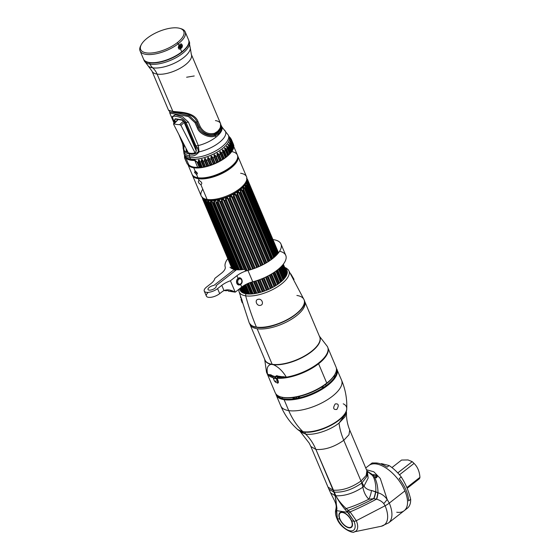 <?xml version="1.0" encoding="UTF-8"?>
<svg xmlns="http://www.w3.org/2000/svg" width="560" height="560" viewBox="0 0 560 560"><rect width="100%" height="100%" fill="white"/><g stroke="black" fill="none" stroke-linecap="round" stroke-linejoin="round"><path stroke-width="0.84" d="M237.559 155.575L246.54 176.771A24.619 10.017 157.1 0 1 234.136 192.423A24.619 10.017 157.1 0 1 207.109 199.43L200.9 184.723C202.496 183.547 201.894 182.119 199.094 180.446L198.359 178.717A24.619 10.017 -22.9 0 0 225.386 171.71A24.619 10.017 -22.9 0 0 237.79 156.051A24.619 10.017 157.1 0 1 225.386 171.71A24.619 10.017 157.1 0 1 198.359 178.717L199.094 180.446C197.687 181.475 198.289 182.903 200.9 184.723L207.109 199.43A24.619 10.017 157.1 0 1 201.187 195.93L192.437 175.21A24.619 10.017 -22.9 0 0 198.359 178.717A24.619 10.017 157.1 0 1 192.437 175.21L192.262 174.713M194.432 176.75A24.213 9.856 -22.9 0 0 198.492 178.157L198.359 178.717L198.492 178.157A24.213 9.856 -22.9 0 0 222.334 172.739A24.213 9.856 -22.9 0 0 237.503 158.55M240.618 173.264A24.619 10.017 157.1 0 1 239.638 188.755A24.619 10.017 157.1 0 1 207.109 199.43A24.619 10.017 157.1 0 1 202.804 189.238M196.602 174.552L197.211 172.907L195.083 170.954L193.739 167.769A24.619 10.017 -22.9 0 0 231.196 152.271A24.619 10.017 157.1 0 1 193.739 167.769L195.083 170.954L194.586 172.508L196.602 174.552L197.4 173.663L197.211 172.907L195.083 170.954L194.586 172.508L196.602 174.552L197.946 177.737L196.602 174.552M231.406 151.991A24.619 10.017 -22.9 0 0 232.029 151.088A24.619 10.017 157.1 0 1 231.406 151.991M232.624 150.038A24.619 10.017 -22.9 0 0 232.925 149.38A24.619 10.017 157.1 0 1 232.624 150.038M233.345 148.106A24.619 10.017 -22.9 0 0 233.415 147.749A24.619 10.017 157.1 0 1 233.345 148.106M233.611 146.16L237.377 155.078A24.619 10.017 157.1 0 1 224.973 170.73A24.619 10.017 157.1 0 1 197.946 177.737A24.619 10.017 157.1 0 1 192.024 174.23A24.619 10.017 -22.9 0 0 197.946 177.737A24.619 10.017 -22.9 0 0 224.973 170.73A24.619 10.017 -22.9 0 0 237.377 155.078A24.619 10.017 -22.9 0 0 232.211 151.704M197.246 172.991A1.057 0.532 52 0 1 196.574 172.9A1.057 0.532 52 0 1 195.902 172.074L194.586 172.508L195.902 172.074A1.057 0.532 52 0 1 195.937 171.339M237.377 155.078C243.712 166.845 196.049 186.977 192.024 174.23L187.81 164.262A24.619 10.017 -22.9 0 0 193.739 167.769A24.619 10.017 157.1 0 1 187.81 164.262L187.747 164.101M236.628 160.398A24.213 9.856 157.1 0 1 218.68 174.076A24.213 9.856 157.1 0 1 196.364 177.408M188.321 164.304A24.213 9.856 -22.9 0 0 193.865 167.209L193.739 167.769L193.865 167.209A24.213 9.856 -22.9 0 0 198.45 167.384M210.49 164.836A24.213 9.856 -22.9 0 0 211.463 164.493M222.712 158.942A24.213 9.856 -22.9 0 0 223.51 158.41M227.619 155.246A24.213 9.856 -22.9 0 0 228.2 154.707M231.175 151.34A24.213 9.856 -22.9 0 0 231.476 150.885M187.222 152.194L186.872 151.382A25.158 10.241 -22.9 0 0 186.599 151.746A25.158 10.241 157.1 0 1 186.872 151.382L187.222 152.194M231.224 151.466L232.176 150.934A25.158 10.241 -22.9 0 0 232.624 150.22L230.328 144.781C228.522 142.289 228.711 141.932 230.881 143.696L230.391 144.046L232.687 149.485L230.391 144.046C229.152 142.499 229.061 142.674 230.118 144.578C229.061 142.674 229.152 142.499 230.391 144.046L230.881 143.696L233.184 149.135L232.435 149.604L233.184 149.135A25.158 10.241 -22.9 0 0 233.457 148.456L231.161 143.017C229.222 140.63 229.313 140.294 231.441 142.002L231.007 142.359L233.303 147.798L231.007 142.359C229.796 140.833 229.747 140.994 230.867 142.856C229.747 140.994 229.796 140.833 231.007 142.359L231.441 142.002L233.744 147.441L233.226 147.833L233.744 147.441A25.158 10.241 -22.9 0 0 233.835 146.811L231.539 141.365C229.488 139.09 229.488 138.782 231.546 140.434L231.217 140.784L231.546 140.434L233.583 146.181L233.842 145.88A25.158 10.241 -22.9 0 0 233.758 145.306L231.462 139.867C229.313 137.69 229.229 137.417 231.189 139.041L231.189 139.041C229.229 137.417 229.313 137.69 231.462 139.867L233.758 145.306A25.158 10.241 157.1 0 1 233.842 145.88L231.546 140.434A25.158 10.241 -22.9 0 0 231.462 139.867A25.158 10.241 157.1 0 1 231.546 140.434C229.488 138.782 229.488 139.09 231.539 141.365L233.835 146.811A25.158 10.241 157.1 0 1 233.744 147.441L231.441 142.002A25.158 10.241 -22.9 0 0 231.539 141.365A25.158 10.241 157.1 0 1 231.441 142.002C229.313 140.294 229.222 140.63 231.161 143.017L233.457 148.456A25.158 10.241 157.1 0 1 233.184 149.135L230.881 143.696A25.158 10.241 -22.9 0 0 231.161 143.017A25.158 10.241 157.1 0 1 230.881 143.696C228.711 141.932 228.522 142.289 230.328 144.781L232.624 150.22A25.158 10.241 157.1 0 1 232.176 150.934L229.88 145.495A25.158 10.241 -22.9 0 0 230.328 144.781A25.158 10.241 157.1 0 1 229.88 145.495C227.682 143.661 227.409 144.032 229.061 146.622L231.364 152.061A25.158 10.241 157.1 0 1 230.748 152.803L228.452 147.364A25.158 10.241 -22.9 0 0 229.061 146.622A25.158 10.241 157.1 0 1 228.452 147.364C226.254 145.446 225.897 145.824 227.395 148.512L229.691 153.951A25.158 10.241 157.1 0 1 228.928 154.693L226.625 149.254A25.158 10.241 -22.9 0 0 227.395 148.512A25.158 10.241 157.1 0 1 226.625 149.254C224.441 147.266 224.014 147.644 225.344 150.402L227.64 155.841A25.158 10.241 157.1 0 1 226.737 156.583L224.441 151.144A25.158 10.241 -22.9 0 0 225.344 150.402A25.158 10.241 157.1 0 1 224.441 151.144C222.313 149.044 221.816 149.422 222.957 152.271L225.253 157.71A25.158 10.241 157.1 0 1 224.231 158.431L221.935 152.985A25.158 10.241 -22.9 0 0 222.957 152.271A25.158 10.241 157.1 0 1 221.935 152.985C219.814 150.843 219.268 151.207 220.283 154.07L222.579 159.509A25.158 10.241 157.1 0 1 221.459 160.195L219.156 154.756A25.158 10.241 -22.9 0 0 220.283 154.07A25.158 10.241 157.1 0 1 219.156 154.756C217.189 152.46 216.594 152.796 217.364 155.771L219.667 161.21A25.158 10.241 157.1 0 1 218.463 161.847L216.167 156.401A25.158 10.241 -22.9 0 0 217.364 155.771A25.158 10.241 157.1 0 1 216.167 156.401C214.256 154.042 213.626 154.357 214.27 157.332L216.566 162.778A25.158 10.241 157.1 0 1 215.313 163.352L213.017 157.906A25.158 10.241 -22.9 0 0 214.27 157.332A25.158 10.241 157.1 0 1 213.017 157.906C211.281 155.421 210.63 155.694 211.057 158.739L213.353 164.178A25.158 10.241 157.1 0 1 212.065 164.675L209.769 159.236A25.158 10.241 -22.9 0 0 211.057 158.739A25.158 10.241 157.1 0 1 209.769 159.236C208.096 156.688 207.438 156.926 207.781 159.95L210.077 165.389A25.158 10.241 157.1 0 1 208.789 165.809L206.486 160.363A25.158 10.241 -22.9 0 0 207.781 159.95A25.158 10.241 157.1 0 1 206.486 160.363C205.051 157.696 204.393 157.885 204.512 160.944L206.808 166.383A25.158 10.241 157.1 0 1 205.534 166.712L203.238 161.273A25.158 10.241 -22.9 0 0 204.512 160.944A25.158 10.241 157.1 0 1 203.238 161.273C201.88 158.543 201.236 158.69 201.306 161.707L203.609 167.146A25.158 10.241 157.1 0 1 202.377 167.377L200.081 161.938A25.158 10.241 -22.9 0 0 201.306 161.707A25.158 10.241 157.1 0 1 200.081 161.938C198.975 159.11 198.366 159.201 198.24 162.218L200.536 167.657A25.158 10.241 157.1 0 1 199.619 167.762L197.323 162.323A25.158 10.241 -22.9 0 0 198.24 162.218L198.849 161.938L201.145 167.377L201.971 167.111L200.536 167.657L201.145 167.377L198.849 161.938L199.269 160.636L202.377 167.377A25.158 10.241 -22.9 0 0 203.609 167.146L205.534 166.712A25.158 10.241 -22.9 0 0 206.808 166.383L208.789 165.809A25.158 10.241 -22.9 0 0 210.077 165.389L212.065 164.675A25.158 10.241 -22.9 0 0 213.353 164.178L215.313 163.352A25.158 10.241 -22.9 0 0 216.566 162.778L218.463 161.847A25.158 10.241 -22.9 0 0 219.667 161.21L221.459 160.195A25.158 10.241 -22.9 0 0 222.579 159.509L224.231 158.431A25.158 10.241 -22.9 0 0 225.253 157.71L222.572 150.703L223.818 151.389L224.441 151.144C222.313 149.044 221.816 149.422 222.957 152.271L222.691 151.046M184.667 158.088C184.73 155.092 184.688 154.798 184.541 157.206C184.688 154.798 184.73 155.092 184.667 158.088L184.541 157.647M202.048 167.244L199.801 161.917M222.572 150.703L223.818 151.389L226.114 156.828L223.818 151.389L224.441 151.144L226.737 156.583L225.351 157.234L226.737 156.583A25.158 10.241 -22.9 0 0 227.64 155.841L224.805 148.75L226.016 149.534L226.625 149.254C224.441 147.266 224.014 147.644 225.344 150.402L224.889 149.037M227.647 155.316L228.928 154.693A25.158 10.241 -22.9 0 0 229.691 153.951L227.444 148.449M226.695 146.818L227.871 147.672L230.167 153.111L227.871 147.672L228.452 147.364C226.254 145.446 225.897 145.824 227.395 148.512L226.695 146.818L227.871 147.672L228.452 147.364L230.748 152.803L229.516 153.545L230.748 152.803A25.158 10.241 -22.9 0 0 231.364 152.061L229.054 146.405M199.388 160.895L200.081 161.938C198.975 159.11 198.366 159.201 198.24 162.218A25.158 10.241 157.1 0 1 197.323 162.323L194.768 159.887L194.782 160.461L197.687 167.342A24.08 9.8 157.1 0 1 188.685 164.605L185.78 157.724L184.968 158.599L187.264 164.038A5.089 2.072 157.1 0 1 188.685 164.605A24.08 9.8 -22.9 0 0 197.687 167.342A5.089 2.072 157.1 0 1 199.388 167.727L199.619 167.762A25.158 10.241 -22.9 0 0 200.536 167.657L198.24 162.218L198.849 161.938L199.269 160.636M185.885 157.185C184.947 156.765 184.583 157.206 184.8 158.515L185.78 157.724A0.539 0.49 -37.4 0 1 185.878 157.192C184.947 156.765 184.583 157.206 184.8 158.515L187.264 164.038A5.089 2.072 157.1 0 1 188.685 164.605L185.78 157.724A24.08 9.8 -22.9 0 0 194.782 160.461L197.687 167.342A5.089 2.072 157.1 0 1 199.388 167.727L197.092 162.288L194.782 160.461L197.323 162.323L194.768 159.887A23.765 9.674 157.1 0 1 191.093 159.684A2.436 1.855 -81.3 0 1 191.436 159.194A2.436 1.855 98.7 0 0 191.093 159.684A23.765 9.674 157.1 0 1 185.948 157.255M200.585 158.515A22.722 9.247 -22.9 0 0 220.143 150.255M185.913 157.22A23.765 9.674 -22.9 0 0 191.093 159.684A23.765 9.674 -22.9 0 0 194.768 159.887L194.782 160.461A24.08 9.8 157.1 0 1 185.78 157.724A0.539 0.49 -37.4 0 1 185.787 157.332M187.103 150.5A22.722 9.247 -22.9 0 0 186.508 151.669M187.397 151.074L186.872 151.382L187.397 151.074M188.125 152.67L187.663 151.585L188.125 152.67M229.796 140.938L230.048 141.54L229.796 140.938M233.751 145.292L231.455 139.853L230.048 138.446M231.196 139.041L233.492 144.48L231.189 139.041M231.539 141.365L230.755 140.105M231.175 140.798C229.999 139.286 229.999 139.44 231.168 141.253M233.457 148.372L231.105 142.877M232.645 150.094L230.293 144.606M229.334 145.831L229.88 145.495L232.176 150.934L231.637 151.27L229.334 145.831C228.081 144.249 227.948 144.438 228.935 146.377C227.948 144.438 228.081 144.249 229.334 145.831L229.88 145.495C227.682 143.661 227.409 144.032 229.061 146.622L228.263 145.117M225.463 150.262L227.689 155.533M226.016 149.534L226.625 149.254L228.928 154.693L228.319 154.973L226.016 149.534M223.139 152.054L225.386 157.381M221.305 153.195L221.935 152.985C219.814 150.843 219.268 151.207 220.283 154.07L220.101 152.768L221.935 152.985L224.231 158.431L223.608 158.634L221.305 153.195M220.521 153.783L220.22 153.076M218.54 154.91L219.156 154.756C217.189 152.46 216.594 152.796 217.364 155.771L217.665 155.407C217.056 153.321 217.343 153.16 218.54 154.91C217.343 153.16 217.056 153.321 217.665 155.407L219.961 160.853L220.836 160.356L218.54 154.91L219.156 154.756L221.459 160.195L220.836 160.356L218.54 154.91M217.665 155.414L219.961 160.853L219.667 161.21L217.364 155.771L217.609 155.281M215.572 156.52L216.167 156.401C214.256 154.042 213.626 154.357 214.27 157.332L214.641 156.975C214.081 154.889 214.389 154.735 215.572 156.52C214.389 154.735 214.081 154.889 214.641 156.975L216.944 162.414L217.868 161.959L215.572 156.52L216.167 156.401L218.463 161.847L217.868 161.959L215.572 156.52M214.641 156.975L216.944 162.414L216.566 162.778L214.27 157.332L214.641 156.975M212.45 157.969L213.017 157.906C211.281 155.421 210.63 155.694 211.057 158.739L211.491 158.375C211.022 156.268 211.344 156.135 212.45 157.969C211.344 156.135 211.022 156.268 211.491 158.375L213.794 163.821L214.753 163.415L212.45 157.969L213.017 157.906L215.313 163.352L214.753 163.415L212.45 157.969M211.491 158.375L213.794 163.821L213.353 164.178L211.057 158.739L211.491 158.375M209.251 159.25L209.769 159.236C208.096 156.688 207.438 156.926 207.781 159.95L208.278 159.6C207.83 157.507 208.159 157.395 209.251 159.25L209.769 159.236L212.065 164.675L211.547 164.689L209.251 159.25M208.278 159.6L210.574 165.039L210.077 165.389L207.781 159.95L208.278 159.6M205.968 160.209L206.486 160.363C205.051 157.696 204.393 157.885 204.512 160.944L205.058 160.615C204.708 158.508 205.03 158.417 206.024 160.328C205.03 158.417 204.708 158.508 205.058 160.615L207.354 166.054L208.32 165.767L206.024 160.328L206.486 160.363L208.789 165.809L208.32 165.774L206.024 160.328L208.32 165.774M205.058 160.615L207.354 166.054L206.808 166.383L204.512 160.944L205.058 160.615M202.832 161.182L203.238 161.273C201.88 158.543 201.236 158.69 201.306 161.707L202.426 160.23L202.832 161.182M202.426 160.23L201.894 161.399L204.19 166.838L205.128 166.593M201.894 161.399L204.19 166.838L203.609 167.146L201.306 161.707L201.894 161.399M202.573 160.545L205.534 166.712L202.86 161.245M196.322 151.158L184.261 122.612A2.702 1.365 -128 0 0 181.566 120.071L175.763 119.182A2.702 1.365 -128 0 0 174.993 121.198L175.336 122.017M174.741 120.092A2.975 1.498 52 0 1 175.077 118.972A2.975 1.498 52 0 1 175.847 118.811L175.763 119.182A2.702 1.365 -128 0 0 174.993 121.198L174.944 121.086M181.657 119.7A2.975 1.498 52 0 1 184.618 122.493L184.261 122.612A2.702 1.365 -128 0 0 181.566 120.071L181.657 119.7L181.566 120.071L175.763 119.182L175.847 118.811M173.621 124.306L188.251 152.726L173.621 124.306L173.719 123.704A25.025 11.179 -27.2 0 0 179.683 124.614L180.936 125.419L195.062 152.866L180.936 125.419L179.683 124.614L183.365 121.219L179.683 124.614A25.025 11.179 -27.2 0 1 173.719 123.704L173.621 124.306L177.926 119.833L173.719 123.704M184.184 122.43L180.936 125.419L184.184 122.43M172.858 111.391L173.516 112.077C181.398 112.931 193.606 113.19 196.882 121.821A1.624 0.665 -23.5 0 0 197.981 121.506C194.467 112.217 181.034 112.301 172.858 111.391L168.532 110.243L151.963 71.057A21.371 8.701 -22.9 0 0 157.108 74.102L172.858 111.391L157.108 74.102A20.286 15.449 98.7 0 0 152.684 67.823A23.331 9.499 157.1 0 1 148.337 66.143L151.963 71.057A21.371 8.701 -22.9 0 0 157.108 74.102A21.371 8.701 -22.9 0 0 180.572 68.019A21.371 8.701 -22.9 0 0 191.338 54.425L220.577 123.634A21.371 8.701 157.1 0 1 217.539 131.39L214.571 133.287C208.488 134.61 203.735 132.461 200.312 126.847L197.981 121.506C194.467 112.217 181.034 112.301 172.858 111.391L173.516 112.077C181.398 112.931 193.606 113.19 196.882 121.821L199.213 127.162C202.979 133.287 208.054 135.667 214.445 134.288L214.746 135.002C210.112 137.354 200.102 133.21 198.317 127.547L195.986 122.199L189.301 115.745L179.739 113.54L169.701 112L169.309 111.076M188.727 40.243L190.351 48.398A23.331 9.499 157.1 0 1 176.162 62.342A23.331 9.499 157.1 0 1 152.684 67.823A20.286 15.449 -81.3 0 1 157.108 74.102A21.371 8.701 -22.9 0 0 180.572 68.019A21.371 8.701 -22.9 0 0 191.338 54.425L190.351 48.398A23.331 9.499 157.1 0 1 176.162 62.342A23.331 9.499 157.1 0 1 152.684 67.823A11.9 9.065 -81.3 0 1 150.08 64.141A11.9 9.065 98.7 0 0 152.684 67.823A23.331 9.499 157.1 0 1 148.337 66.143L144.193 60.655A24.486 9.961 -22.9 0 0 150.08 64.141A24.486 9.961 157.1 0 1 144.193 60.655L143.619 59.297A24.486 9.961 -22.9 0 0 149.513 62.783L150.08 64.141A24.486 9.961 -22.9 0 0 176.96 57.169A24.486 9.961 -22.9 0 0 189.301 41.601A24.486 9.961 157.1 0 1 176.96 57.169A24.486 9.961 157.1 0 1 150.08 64.141L149.513 62.783A24.486 9.961 -22.9 0 0 176.386 55.811A24.486 9.961 -22.9 0 0 188.727 40.243A24.486 9.961 -22.9 0 0 188.664 40.103M182.259 119.896L184.814 122.136L186.004 122.318C184.044 118.993 180.621 116.991 175.728 116.305C172.445 115.745 171.801 117.131 173.796 120.456L174.734 120.603L173.796 120.456A4.872 1.981 157.1 0 1 172.62 119.763A4.872 1.981 -22.9 0 0 173.796 120.456C171.801 117.131 172.445 115.745 175.728 116.305C180.621 116.991 184.044 118.993 186.004 122.318L195.909 145.768L197.596 148.155L195.888 147.896L185.087 122.689A3.381 1.708 -128 0 0 184.814 122.136L186.004 122.318A4.872 1.981 -22.9 0 0 188.426 122.115L182.546 116.774L175.406 114.681L171.507 117.145L172.599 119.7A4.872 1.981 -22.9 0 0 172.62 119.763L174.069 123.186M175.959 118.832L181.545 119.686M174.699 122.598L173.796 120.456L174.699 122.598M183.701 143.906A4.872 1.981 157.1 0 1 182.525 143.213A4.872 1.981 -22.9 0 0 183.701 143.906L183.995 146.076L183.183 145.257L182.504 143.15A4.872 1.981 -22.9 0 0 182.525 143.213L183.148 147.056A22.841 9.296 -22.9 0 0 183.505 149.492C184.135 153.615 186.06 155.666 189.273 155.659A10.822 8.239 98.7 0 0 189.854 157.423A24.08 9.8 -22.9 0 0 216.286 150.57A24.08 9.8 -22.9 0 0 228.417 135.254L229.117 136.913A24.08 9.8 157.1 0 1 216.986 152.229A24.08 9.8 157.1 0 1 190.554 159.082L189.854 157.423L190.554 159.082A24.08 9.8 157.1 0 1 184.765 155.652L184.058 153.993A24.08 9.8 -22.9 0 0 189.854 157.423A24.08 9.8 157.1 0 1 184.058 153.993L183.148 147.056A22.841 9.296 -22.9 0 0 183.505 149.492L183.183 145.257L183.995 146.076L183.862 149.394L183.995 146.076L184.898 146.216L183.995 146.076L183.652 143.801M220.934 125.041L221.536 126.084A21.301 8.673 157.1 0 1 218.512 133.812A21.301 8.673 -22.9 0 0 221.536 126.084L221.851 126.84A21.301 8.673 157.1 0 1 215.88 137.214L215.327 135.905L215.88 137.214A21.301 8.673 157.1 0 1 198.324 145.565L188.426 122.115L182.546 116.774L175.406 114.681L171.507 117.145L169.792 113.085L188.412 116.515L195.062 122.724L197.393 128.065C199.297 134.141 210.098 138.544 215.089 135.996L218.512 133.812A1.624 1.078 -136.3 0 0 217.896 132.986A20.965 8.533 -22.9 0 0 220.969 125.643A20.965 8.533 157.1 0 1 217.896 132.986L214.746 135.002L214.445 134.288L217.602 132.3A20.965 8.533 -22.9 0 0 220.339 128.422M220.577 123.634L220.332 128.443A20.965 8.533 157.1 0 1 217.602 132.3A1.624 1.078 -136.3 0 0 217.539 131.39A21.371 8.701 -22.9 0 0 220.577 123.634A21.371 8.701 -22.9 0 0 215.432 120.596M200.312 126.847A1.624 0.665 156.5 0 1 199.213 127.162C202.979 133.287 208.054 135.667 214.445 134.288L214.571 133.287C208.488 134.61 203.735 132.461 200.312 126.847L197.981 121.506A1.624 0.665 156.5 0 1 196.882 121.821L199.213 127.162A1.624 0.665 -23.5 0 0 200.312 126.847M169.792 113.085L188.412 116.515L195.062 122.724A1.624 0.658 -23.5 0 0 195.986 122.199L189.427 115.801L179.991 113.568L169.694 111.972L169.792 113.085M198.317 127.547A1.624 0.658 156.5 0 1 197.393 128.065C199.297 134.141 210.098 138.544 215.089 135.996L214.746 135.002C210.112 137.354 200.102 133.21 198.317 127.547L195.986 122.199A1.624 0.658 156.5 0 1 195.062 122.724L197.393 128.065A1.624 0.658 -23.5 0 0 198.317 127.547M194.229 75.971L186.62 77.231M217.602 132.3A1.624 1.078 -136.3 0 0 217.539 131.39L214.571 133.287L214.445 134.288L217.602 132.3M218.512 133.812A1.624 1.078 -136.3 0 0 217.896 132.986L214.963 134.918L215.327 135.905L218.512 133.812M186.053 149.527A24.08 9.8 157.1 0 1 186.368 149.072M178.773 134.316L183.183 145.257L183.505 149.492L183.862 149.394L183.505 149.492C184.135 153.615 186.06 155.666 189.273 155.659L189.686 153.888L189.273 155.659C192.892 156.709 196.168 155.449 199.094 151.872L198.471 151.627L197.596 148.155L198.471 151.627C195.818 153.986 192.892 154.742 189.686 153.888C186.718 153.804 184.779 152.306 183.862 149.394C184.912 152.404 186.851 153.902 189.686 153.888C192.675 154.791 195.601 154.035 198.471 151.627L199.094 151.872A22.841 9.296 -22.9 0 0 220.654 141.344A22.841 9.296 -22.9 0 0 224.077 129.766L221.851 126.84A21.301 8.673 157.1 0 1 215.88 137.214A21.301 8.673 157.1 0 1 198.324 145.565L199.094 151.872A22.841 9.296 -22.9 0 0 220.654 141.344A22.841 9.296 -22.9 0 0 224.077 129.766L228.417 135.254A24.08 9.8 157.1 0 1 216.286 150.57A24.08 9.8 157.1 0 1 189.854 157.423A10.822 8.239 -81.3 0 1 189.273 155.659C192.892 156.709 196.168 155.449 199.094 151.872L198.324 145.565L188.426 122.115A4.872 1.981 157.1 0 1 186.004 122.318L195.909 145.768A4.858 1.974 -22.9 0 0 198.324 145.565A4.858 1.974 157.1 0 1 195.909 145.768L197.596 148.155L195.888 147.896L196.364 150.794L195.181 152.831C191.478 153.86 188.517 153.405 186.291 151.473L186.095 148.54M172.648 119.826L174.069 123.179M197.596 148.155A1.967 0.707 -4.4 0 1 198.653 147.686A1.967 0.707 175.6 0 0 197.596 148.155M182.553 143.262L182.714 143.689M141.015 45.22A24.486 9.961 -22.9 0 0 140.063 50.876A24.486 9.961 -22.9 0 0 155.358 53.942A24.486 9.961 -22.9 0 0 178.297 43.736L177.219 42.721A23.401 9.527 -22.9 0 0 178.157 28A23.401 9.527 -22.9 0 0 147.238 38.15A23.401 9.527 -22.9 0 0 146.307 52.871A23.401 9.527 -22.9 0 0 177.219 42.721L178.297 43.736A24.486 9.961 -22.9 0 0 185.164 31.822A24.486 9.961 -22.9 0 0 180.453 28.56A24.486 9.961 157.1 0 1 181.076 28.728A24.486 9.961 157.1 0 1 178.297 43.736L178.976 45.332L178.297 43.736A24.486 9.961 157.1 0 1 150.584 54.53A24.486 9.961 157.1 0 1 140.693 45.787L141.281 44.681A23.401 9.527 -22.9 0 0 150.731 53.039A23.401 9.527 -22.9 0 0 177.219 42.721A23.401 9.527 -22.9 0 0 179.879 28.378A23.401 9.527 -22.9 0 0 147.238 38.15A23.401 9.527 -22.9 0 0 141.281 44.681M181.223 45.612A24.486 9.961 157.1 0 1 179.641 46.914L179.326 46.165A24.486 9.961 -22.9 0 0 180.467 45.234L181.223 45.612M180.46 44.107A24.486 9.961 157.1 0 1 178.976 45.332A24.486 9.961 157.1 0 1 178.815 45.451L178.276 47.6A24.486 9.961 -22.9 0 0 179.277 46.858L179.326 46.165L179.641 46.914A24.486 9.961 157.1 0 1 178.388 47.859L178.794 48.825L180.292 48.951A24.486 9.961 -22.9 0 0 180.453 48.825A24.486 9.961 -22.9 0 0 181.937 47.6L182.476 45.815L181.797 44.198L180.46 44.107M185.164 31.822L188.601 39.956A24.486 9.961 157.1 0 1 181.741 51.877L180.453 48.825L181.741 51.877A24.486 9.961 157.1 0 1 158.795 62.076A24.486 9.961 157.1 0 1 143.5 59.01L140.063 50.876M181.244 47.068A24.486 9.961 157.1 0 1 180.096 47.992L179.9 47.53A24.486 9.961 -22.9 0 0 181.482 46.228L181.244 47.068M179.648 47.726A24.486 9.961 -22.9 0 0 179.9 47.53L180.096 47.992L179.648 47.726M187.901 45.178A23.366 9.513 157.1 0 1 186.634 47.537M150.311 62.881A23.366 9.513 157.1 0 1 147.728 62.146M180.915 45.325L180.285 45.22A24.213 9.856 157.1 0 1 179.151 46.137L179.109 46.823A24.213 9.856 157.1 0 1 178.227 47.481M181.118 43.785L182.273 45.808L181.748 47.586A24.213 9.856 157.1 0 1 180.278 48.804L179.949 48.034L180.278 48.804A24.213 9.856 157.1 0 1 180.124 48.923L179.221 49.217M181.328 46.361L181.293 46.214A24.213 9.856 157.1 0 1 179.732 47.502L179.522 47.012L179.732 47.502A24.213 9.856 157.1 0 1 179.473 47.698L179.928 47.971M229.985 267.204A26.103 10.626 -22.9 0 0 234.402 269.416L213.885 285.439A4.438 1.806 -22.9 0 0 209.608 287.112A4.438 1.806 -22.9 0 0 208.033 289.513A4.438 1.806 -22.9 0 0 212.821 289.45A4.438 1.806 -22.9 0 0 216.202 286.062A4.438 1.806 -22.9 0 0 215.964 285.754L236.481 269.731A26.103 10.626 -22.9 0 0 244.202 269.374L215.901 202.419A1.624 0.658 -22.9 0 0 216.559 202.44A24.493 9.968 -22.9 0 0 217.497 202.286L246.463 270.844L217.497 202.286A24.493 9.968 157.1 0 1 216.559 202.44L245.574 271.131L216.559 202.44L215.159 200.347A23.968 9.758 -22.9 0 0 217.651 199.934L217.497 202.286A1.624 0.658 -22.9 0 0 218.344 202.02L247.31 270.592L218.344 202.02L218.211 200.522L218.82 200.396A1.624 0.518 -71.4 0 1 218.946 199.668A23.968 9.758 -22.9 0 0 221.571 198.996L221.473 201.411L250.348 269.766L221.473 201.411A24.493 9.968 157.1 0 1 220.486 201.663A24.493 9.968 -22.9 0 0 221.473 201.411A1.624 0.658 -22.9 0 0 222.313 201.075L251.216 269.5L222.313 201.075L222.166 199.542L222.796 199.36L222.915 198.597A23.968 9.758 -22.9 0 0 225.589 197.694L225.568 200.151L254.408 268.429L225.568 200.151A24.493 9.968 157.1 0 1 224.56 200.494A24.493 9.968 -22.9 0 0 225.568 200.151A1.624 0.658 -22.9 0 0 226.373 199.759L255.248 268.114L226.373 199.759L226.205 198.205L226.835 197.96L226.933 197.183A23.968 9.758 -22.9 0 0 229.565 196.07L229.649 198.555L258.482 266.812L229.649 198.555A24.493 9.968 157.1 0 1 228.655 198.975A24.493 9.968 -22.9 0 0 229.649 198.555A1.624 0.658 -22.9 0 0 230.398 198.121L259.273 266.462L230.398 198.121L230.188 196.546L230.804 196.259L230.867 195.461A23.968 9.758 -22.9 0 0 233.373 194.173L233.59 196.672L262.437 264.964L233.59 196.672A24.493 9.968 157.1 0 1 232.645 197.155A24.493 9.968 -22.9 0 0 233.59 196.672A1.624 0.658 -22.9 0 0 234.262 196.203L263.151 264.6L234.262 196.203L233.996 194.614L234.57 194.292A1.624 0.371 -89.8 0 0 234.591 193.487A23.968 9.758 -22.9 0 0 236.901 192.066L237.258 194.558L266.147 262.948L237.258 194.558A24.493 9.968 157.1 0 1 236.39 195.097A24.493 9.968 -22.9 0 0 237.258 194.558A1.624 0.658 -22.9 0 0 237.832 194.075L266.77 262.584L237.832 194.075L237.51 192.486L238.021 192.136A1.624 0.609 -92.9 0 0 237.993 191.331A23.968 9.758 -22.9 0 0 240.023 189.826L240.548 192.29L269.507 260.841L240.548 192.29A24.493 9.968 157.1 0 1 239.785 192.857A24.493 9.968 -22.9 0 0 240.548 192.29A1.624 0.658 -22.9 0 0 240.996 191.8L270.011 260.498L240.996 191.8L240.604 190.218L241.045 189.861A1.624 0.833 -95.6 0 0 240.961 189.049A23.968 9.758 -22.9 0 0 242.641 187.509L272.412 258.748L243.341 189.931A24.493 9.968 157.1 0 1 242.704 190.512A24.493 9.968 -22.9 0 0 243.341 189.931A1.624 0.658 -22.9 0 0 243.649 189.462L272.79 258.447L243.649 189.462L243.187 187.894L243.544 187.523A1.624 1.043 -97.9 0 0 243.397 186.732A23.968 9.758 -22.9 0 0 244.678 185.199L274.785 256.767L245.553 187.565A24.493 9.968 157.1 0 1 245.07 188.139A24.493 9.968 -22.9 0 0 245.553 187.565A1.624 0.658 -22.9 0 0 245.721 187.124L275.037 256.536L245.721 187.124L245.434 185.22A1.624 1.225 -99.8 0 0 245.217 184.436A23.968 9.758 -22.9 0 0 246.064 182.966L276.584 255.031L247.114 185.262A24.493 9.968 157.1 0 1 246.792 185.815A24.493 9.968 -22.9 0 0 247.114 185.262A1.624 0.658 -22.9 0 0 247.156 184.919A1.624 0.658 -22.9 0 0 247.128 184.863L246.652 183.008A1.624 1.379 -101.3 0 0 246.372 182.252A23.968 9.758 -22.9 0 0 246.75 180.887L277.795 253.701L247.968 183.099A24.493 9.968 157.1 0 1 247.828 183.61A24.493 9.968 -22.9 0 0 247.968 183.099A1.624 0.658 -22.9 0 0 247.961 182.896A1.624 0.658 -22.9 0 0 247.835 182.756M251.265 282.226L255.983 293.391L251.265 282.226M255.045 293.552L250.383 282.513L255.045 293.552M212.919 202.804A24.493 9.968 -22.9 0 0 213.78 202.755L242.039 269.654L213.78 202.755A1.624 0.658 -22.9 0 0 214.599 202.566L242.893 269.556L214.599 202.566L214.466 201.103L214.599 202.566A1.624 0.658 -22.9 0 1 213.78 202.755A24.493 9.968 157.1 0 1 212.919 202.804L211.659 200.62A23.968 9.758 -22.9 0 0 213.948 200.48L213.78 202.755L213.948 200.48A23.968 9.758 157.1 0 1 211.659 200.62L210.581 200.613L210.42 202.804L238.735 269.836L210.42 202.804A24.493 9.968 157.1 0 1 209.671 202.748A24.493 9.968 -22.9 0 0 210.42 202.804A1.624 0.658 -22.9 0 0 211.197 202.699L239.547 269.822L211.197 202.699L211.05 201.278L211.554 201.278A1.624 0.84 -56.4 0 1 211.659 200.62L210.581 200.613A23.968 9.758 157.1 0 1 208.579 200.473A23.968 9.758 -22.9 0 0 210.581 200.613A1.624 1.036 52.1 0 0 211.05 201.278L211.197 202.699A1.624 0.658 -22.9 0 1 210.42 202.804L210.581 200.613A1.624 1.036 -127.9 0 0 211.05 201.278L211.554 201.278L212.359 202.699A1.624 0.658 -22.9 0 0 212.919 202.804L211.659 200.62A1.624 0.84 123.6 0 0 211.554 201.278L212.359 202.699A1.624 0.658 -22.9 0 0 212.919 202.804L241.185 269.731L212.919 202.804M247.877 283.493L252.28 293.909L247.877 283.493M251.426 293.979L247.142 283.822L251.426 293.979M255.157 281.148L259.945 292.481L255.157 281.148M258.958 292.74L254.177 281.428L258.958 292.74M277.844 253.645L247.961 182.896A1.624 0.658 -22.9 0 1 247.968 183.099L246.75 180.887A1.624 1.036 157.9 0 1 247.142 181.272L247.905 182.056L278.047 253.4L247.905 182.056A1.624 0.658 -22.9 0 0 248.129 181.601L246.82 180.236A1.624 1.498 78.1 0 1 247.17 180.964A1.624 1.498 -101.9 0 0 246.82 180.236A23.968 9.758 -22.9 0 0 246.792 179.41A23.968 9.758 157.1 0 1 246.82 180.236L246.75 180.887A1.624 1.036 -22.1 0 1 247.142 181.272L247.905 182.056A1.624 0.658 -22.9 0 0 248.129 181.601A24.493 9.968 -22.9 0 0 248.094 181.146A24.493 9.968 157.1 0 1 248.129 181.601L278.32 253.064L248.129 181.601L246.82 180.236L246.75 180.887A23.968 9.758 157.1 0 1 246.372 182.252A1.624 1.379 78.7 0 1 246.652 183.008L247.457 184.093A1.624 0.658 -22.9 0 0 247.828 183.61L277.55 253.981L247.828 183.61L246.372 182.252L246.064 182.966A23.968 9.758 157.1 0 1 245.217 184.436A1.624 1.225 80.2 0 1 245.434 185.22L246.295 186.305A1.624 0.658 -22.9 0 0 246.792 185.815L276.199 255.423L246.792 185.815L245.217 184.436L244.678 185.199A23.968 9.758 157.1 0 1 243.397 186.732A1.624 1.043 82.1 0 1 243.544 187.523L244.461 188.622A1.624 0.658 -22.9 0 0 245.07 188.139L274.253 257.229L245.07 188.139L243.397 186.732L242.641 187.509A23.968 9.758 157.1 0 1 240.961 189.049A1.624 0.833 84.4 0 1 241.045 189.861L242.004 190.974A1.624 0.658 -22.9 0 0 242.704 190.512L271.747 259.252L242.704 190.512L240.961 189.049L240.023 189.826A23.968 9.758 157.1 0 1 237.993 191.331A1.624 0.609 87.1 0 1 238.021 192.136L239.008 193.277A1.624 0.658 -22.9 0 0 239.785 192.857L268.723 261.359L239.785 192.857L237.993 191.331L236.901 192.066A23.968 9.758 157.1 0 1 234.591 193.487A1.624 0.371 90.2 0 1 234.57 194.292L235.571 195.468A1.624 0.658 -22.9 0 0 236.39 195.097L265.265 263.452L236.39 195.097L234.591 193.487L233.373 194.173A23.968 9.758 157.1 0 1 230.867 195.461L230.804 196.259L231.798 197.463A1.624 0.658 -22.9 0 0 232.645 197.155L261.485 265.433L232.645 197.155L230.867 195.461L229.565 196.07A23.968 9.758 157.1 0 1 226.933 197.183L226.835 197.96L227.815 199.213A1.624 0.658 -22.9 0 0 228.655 198.975L257.488 267.232L228.655 198.975L226.933 197.183L225.589 197.694A23.968 9.758 157.1 0 1 222.915 198.597L222.796 199.36L223.755 200.648A1.624 0.658 -22.9 0 0 224.56 200.494L253.407 268.786L224.56 200.494L222.915 198.597L221.571 198.996A23.968 9.758 157.1 0 1 218.946 199.668A1.624 0.518 108.6 0 0 218.82 200.396L219.737 201.733A1.624 0.658 -22.9 0 0 220.486 201.663L249.368 270.046L220.486 201.663L218.946 199.668L217.651 199.934A23.968 9.758 157.1 0 1 215.159 200.347A1.624 0.693 115.4 0 0 215.033 201.04L214.466 201.103A1.624 0.833 -130.3 0 1 213.948 200.48L215.159 200.347L216.559 202.44A1.624 0.658 -22.9 0 1 215.901 202.419L244.181 269.374M259.217 279.811L264.033 291.214L259.217 279.811M263.025 291.557L258.216 280.161L263.025 291.557M263.291 278.194L268.114 289.611L263.291 278.194M267.12 290.031L262.297 278.614L267.12 290.031M267.246 276.346L272.055 287.735L267.246 276.346M271.11 288.218L266.294 276.815L271.11 288.218M270.956 274.33L275.737 285.642L270.956 274.33M274.862 286.167L270.074 274.834L274.862 286.167M274.316 272.223L279.034 283.402L274.316 272.223M278.271 283.962L273.532 272.741L278.271 283.962M277.214 270.13L281.855 281.106L277.214 270.13M281.211 281.666L276.549 270.634L281.211 281.666M279.594 268.149L284.102 278.824L279.594 268.149M283.612 279.377L279.062 268.611L283.612 279.377M281.393 266.413L285.733 276.682L281.393 266.413M285.39 277.186L281.008 266.805L285.39 277.186M282.597 265.083L286.72 274.827L282.597 265.083M286.531 275.247L282.359 265.363L286.531 275.247M278.425 252.924L248.073 181.076A1.624 0.658 -22.9 0 1 248.094 181.146L246.722 179.025L248.094 181.146L278.418 252.931L248.094 181.146A1.624 0.658 -22.9 0 0 248.073 181.076A1.624 0.658 -22.9 0 0 248.031 181.006M283.227 264.313L287.14 273.546M287.077 273.791L283.129 264.446L287.077 273.791M246.876 178.423L247.709 179.858A1.624 0.658 -22.9 0 1 247.639 180.243L246.967 179.158A1.624 1.582 -100 0 0 246.855 178.885A1.624 1.582 80 0 1 246.967 179.158L247.625 180.264A1.624 0.658 -22.9 0 0 247.702 179.844A24.493 9.968 -22.9 0 0 247.485 179.459A24.493 9.968 157.1 0 1 247.702 179.844L246.554 178.465L247.569 179.557M203.259 200.116A24.493 9.968 -22.9 0 0 203.567 200.459L232.442 268.821L203.567 200.459A24.493 9.968 157.1 0 1 203.259 200.116L202.699 197.659L203.259 200.116L232.253 268.744L203.259 200.116A1.624 0.658 -22.9 0 1 203.224 200.053A1.624 0.658 -22.9 0 0 203.259 200.116M240.548 288.001L242.508 292.642L240.548 288.001M242.298 292.516L240.429 288.099L242.298 292.516M204.764 201.383A24.493 9.968 -22.9 0 0 205.233 201.635L233.807 269.276L205.233 201.635A24.493 9.968 157.1 0 1 204.764 201.383L203.504 198.569A23.968 9.758 157.1 0 1 202.909 197.946A23.968 9.758 -22.9 0 0 203.504 198.569L203.567 200.459A1.624 0.658 -22.9 0 0 204.05 200.613L203.784 199.325A1.624 1.498 -123.8 0 1 203.504 198.569L203.567 200.459A1.624 0.658 -22.9 0 0 204.05 200.613L232.946 269.01L204.05 200.613L204.029 199.514A1.624 1.036 156 0 1 204.022 198.968A23.968 9.758 -22.9 0 0 205.275 199.64A23.968 9.758 157.1 0 1 204.022 198.968L233.394 269.157L204.764 201.383A1.624 0.658 -22.9 0 1 204.624 201.229L204.624 201.229A1.624 0.658 -22.9 0 0 204.764 201.383M241.43 287.315L243.936 293.265L241.43 287.315M243.509 293.104L241.157 287.532L243.509 293.104M206.241 201.082L206.64 202.062A1.624 0.658 -22.9 0 0 206.92 202.272L235.683 270.354L206.92 202.272A24.493 9.968 -22.9 0 0 207.543 202.426L236.103 270.032L207.543 202.426A24.493 9.968 157.1 0 1 206.92 202.272L206.003 199.92L205.275 199.64L205.233 201.635A1.624 0.658 -22.9 0 0 205.835 201.705L205.618 200.375A1.624 1.379 -124.5 0 1 205.275 199.64L205.233 201.635A1.624 0.658 -22.9 0 0 205.835 201.705L235.046 270.858L205.835 201.705L205.618 200.375L205.961 200.501A1.624 1.015 -35.8 0 1 206.003 199.92A23.968 9.758 -22.9 0 0 207.655 200.333A23.968 9.758 157.1 0 1 206.003 199.92L205.275 199.64A1.624 1.379 55.5 0 0 205.618 200.375L206.626 202.006A1.624 0.658 -22.9 0 0 206.64 202.062A1.624 0.658 -22.9 0 0 206.92 202.272L206.003 199.92A1.624 1.015 144.2 0 0 205.961 200.501M242.935 286.202L246.141 293.797L242.935 286.202M245.539 293.685L242.501 286.503L245.539 293.685M245.091 284.872L248.962 294.035L245.091 284.872M248.22 294.007L244.503 285.208L248.22 294.007M238 269.822L209.671 202.748L208.103 200.186A23.87 9.716 -22.9 0 0 232.435 194.418A23.87 9.716 -22.9 0 0 246.659 179.998A23.87 9.716 -22.9 0 1 232.435 194.418A23.87 9.716 -22.9 0 1 208.103 200.186L207.655 200.333L207.543 202.426A1.624 0.658 -22.9 0 0 208.243 202.412L208.068 201.033A1.624 1.225 -126 0 1 207.655 200.333L207.543 202.426A1.624 0.658 -22.9 0 0 208.243 202.412L236.691 269.752L208.243 202.412L208.25 200.9L209.237 202.559L208.502 201.096A1.624 0.945 133.3 0 1 208.579 200.473L238 269.822M254.436 293.65L249.816 282.716L254.436 293.65M248.647 283.164L253.141 293.818L248.647 283.164M250.929 294.007L246.715 284.025L250.929 294.007M240.688 269.766L212.359 202.699L240.688 269.766M245.756 284.515L249.781 294.042L245.756 284.515M203.42 198.268A23.87 9.716 -22.9 0 0 208.103 200.186L208.061 199.549L208.103 200.186A23.87 9.716 -22.9 0 1 203.42 198.268M202.496 198.674L202.405 197.141L202.594 198.933A1.624 0.658 -22.9 0 0 202.895 199.157M202.622 197.925A1.624 1.575 -125.6 0 1 202.489 197.638A1.624 1.575 54.4 0 0 202.622 197.925L202.951 199.171L202.622 197.925M203.203 199.969A1.624 0.658 -22.9 0 0 203.224 200.053L202.685 197.981A1.624 1.022 -12.1 0 1 202.671 197.778A1.624 1.022 167.9 0 0 202.685 197.981A1.624 1.022 167.9 0 0 202.755 198.163M241.927 292.04L240.303 288.197L241.927 292.047M202.146 197.323L232.043 268.646L202.608 198.961M240.863 287.756L243.04 292.908L240.863 287.756M204.61 201.047A1.624 0.658 -22.9 0 0 204.624 201.229L233.303 269.129M245.336 293.643L242.361 286.608M206.64 202.062L235.536 270.473L206.668 202.111M241.857 286.986L244.594 293.461L241.857 286.986M247.856 293.986L244.216 285.376L247.856 293.986M237.643 269.815L209.237 202.559A1.624 0.658 -22.9 0 0 209.671 202.748A1.624 0.658 -22.9 0 1 209.237 202.559L237.643 269.815M243.481 285.838L246.89 293.902L243.481 285.838M247.716 179.872L278.523 252.805L247.709 179.858M283.325 264.187L287.028 272.951L283.325 264.187M286.902 274.358L282.849 264.782L286.902 274.358M246.512 183.344L246.652 183.008L247.457 184.093L277.165 254.415L247.457 184.093A1.624 0.658 -22.9 0 0 247.828 183.61L246.372 182.252L246.064 182.966A1.624 1.015 -10.2 0 1 246.512 183.344L246.673 183.799L246.512 183.344A1.624 1.015 169.8 0 0 246.064 182.966L247.114 185.262A1.624 0.658 -22.9 0 0 247.156 184.919L246.729 183.932M286.223 275.856L281.974 265.797L286.223 275.856M247.177 184.975L276.71 254.898L247.156 184.919M281.519 266.28L285.838 276.507L281.526 266.273M245.217 184.436L244.678 185.199A1.624 0.945 0.7 0 1 245.182 185.577L245.721 187.124A1.624 0.658 -22.9 0 1 245.553 187.565L244.678 185.199A1.624 0.945 -179.3 0 1 245.182 185.577L245.434 185.22L246.295 186.305A1.624 0.658 -22.9 0 0 246.792 185.815L245.217 184.436M284.949 277.795L280.511 267.295L284.949 277.795M275.702 255.913L246.295 186.305L275.702 255.913M279.846 267.918L284.34 278.551L279.846 267.918M243.397 186.732L242.641 187.509A1.624 0.84 10.4 0 1 243.187 187.894L243.649 189.462A1.624 0.658 -22.9 0 1 243.341 189.931L242.641 187.509A1.624 0.84 -169.6 0 1 243.187 187.894L243.544 187.523L244.461 188.622A1.624 0.658 -22.9 0 0 245.07 188.139L243.397 186.732M283.045 279.965L278.467 269.122L283.045 279.965M273.658 257.74L244.461 188.622L273.658 257.74M277.599 269.829L282.219 280.763L277.599 269.829M240.961 189.049L240.023 189.826A1.624 0.7 18.6 0 1 240.604 190.218L240.996 191.8A1.624 0.658 -22.9 0 1 240.548 192.29L240.023 189.826A1.624 0.7 -161.4 0 1 240.604 190.218L241.045 189.861L242.004 190.974A1.624 0.658 -22.9 0 0 242.704 190.512L240.961 189.049M280.546 282.226L275.863 271.138L280.546 282.226M271.061 259.756L242.004 190.974L271.061 259.756M274.82 271.88L279.531 283.031L274.82 271.88M237.993 191.331L236.901 192.066A1.624 0.525 25.5 0 1 237.51 192.486L237.832 194.075A1.624 0.658 -22.9 0 1 237.258 194.558L236.901 192.066A1.624 0.525 -154.5 0 1 237.51 192.486L238.021 192.136L239.008 193.277A1.624 0.658 -22.9 0 0 239.785 192.857L237.993 191.331M277.529 284.473L272.776 273.224L277.529 284.473M267.967 261.842L239.008 193.277L267.967 261.842M271.572 273.966L276.346 285.257L271.572 273.966M234.591 193.487L233.373 194.173L233.996 194.614L234.262 196.203A1.624 0.658 -22.9 0 1 233.59 196.672L233.373 194.173L233.996 194.614L234.57 194.292L235.571 195.468A1.624 0.658 -22.9 0 0 236.39 195.097L234.591 193.487M274.078 286.629L269.283 275.275L274.078 286.629M264.474 263.893L235.571 195.468L264.474 263.893M267.96 275.982L272.762 287.357L267.96 275.982M230.867 195.461L229.565 196.07L230.188 196.546L230.398 198.121A1.624 0.658 -22.9 0 1 229.649 198.555L229.565 196.07L230.188 196.546L230.804 196.259L231.798 197.463A1.624 0.658 -22.9 0 0 232.645 197.155L230.867 195.461M270.298 288.61L265.482 277.2L270.298 288.61M260.673 265.825L231.798 197.463L260.673 265.825M264.075 277.844L268.898 289.261L264.075 277.844M226.933 197.183L225.589 197.694L226.205 198.205L226.373 199.759A1.624 0.658 -22.9 0 1 225.568 200.151L225.589 197.694L226.205 198.205L226.835 197.96L227.815 199.213A1.624 0.658 -22.9 0 0 228.655 198.975L226.933 197.183M266.315 290.353L261.499 278.936L266.315 290.353M256.69 267.554L227.815 199.213L256.69 267.554M260.057 279.496L264.88 290.906L260.057 279.496M222.915 198.597L221.571 198.996A1.624 0.371 43.9 0 0 222.166 199.542L222.313 201.075A1.624 0.658 -22.9 0 1 221.473 201.411L221.571 198.996A1.624 0.371 -136.1 0 0 222.166 199.542L222.796 199.36L223.755 200.648A1.624 0.658 -22.9 0 0 224.56 200.494L222.915 198.597M262.262 291.802L257.453 280.42L262.262 291.802M252.644 269.045L223.755 200.648L252.644 269.045M256.025 280.882L260.82 292.236L256.025 280.882M218.946 199.668L217.651 199.934A1.624 0.602 47 0 0 218.211 200.522L218.344 202.02A1.624 0.658 -22.9 0 1 217.497 202.286L217.651 199.934A1.624 0.602 -133 0 0 218.211 200.522L218.82 200.396L219.737 201.733A1.624 0.658 -22.9 0 0 220.486 201.663L218.946 199.668M258.251 292.915L253.484 281.617L258.251 292.915M248.675 270.235L219.737 201.733L248.675 270.235M252.119 281.974L256.865 293.216L252.119 281.974M303.135 306.138A29.218 11.893 157.1 0 1 283.36 321.839A29.218 11.893 157.1 0 1 256.942 327.25A0.539 0.413 -81.3 0 1 256.382 327.082A29.757 12.11 157.1 0 1 249.214 322.84A29.757 12.11 -22.9 0 0 256.382 327.082A0.539 0.413 98.7 0 0 256.669 327.334C273.77 330.813 310.016 310.366 304.038 299.677L288.575 270.291A27.013 10.99 157.1 0 1 276.087 287.686A27.013 10.99 157.1 0 1 245.665 295.827A27.013 10.99 157.1 0 1 238.931 291.263A27.013 10.99 -22.9 0 0 245.665 295.827A236.712 180.264 98.7 0 0 256.382 327.082A29.757 12.11 -22.9 0 0 289.065 318.605A29.757 12.11 -22.9 0 0 304.038 299.677A29.757 12.11 157.1 0 1 289.065 318.605A29.757 12.11 157.1 0 1 256.382 327.082A236.712 180.264 -81.3 0 1 245.665 295.827A1.624 1.239 -81.3 0 1 246.267 293.818A25.41 10.339 157.1 0 1 239.813 288.582A25.41 10.339 -22.9 0 0 246.267 293.818A25.41 10.339 -22.9 0 0 276.92 284.886A25.41 10.339 -22.9 0 0 285.047 268.247A25.41 10.339 157.1 0 1 276.92 284.886A25.41 10.339 157.1 0 1 246.267 293.818A1.624 1.239 98.7 0 0 245.665 295.827A27.013 10.99 -22.9 0 0 276.087 287.686A27.013 10.99 -22.9 0 0 288.575 270.291A27.013 10.99 -22.9 0 0 284.802 267.666M304.038 299.677A29.757 12.11 -22.9 0 0 296.884 295.456M290.794 273.861L294.035 279.426M240.569 297.703L240.478 296.611C241.535 297.864 243.285 304.262 242.13 302.575L241.024 299.362M258.195 299.313C262.087 298.242 264.327 304.745 260.365 305.361C256.69 306.306 254.289 299.803 258.195 299.313M304.696 301.399L319.718 336.966A29.687 12.082 157.1 0 1 304.759 355.845A29.687 12.082 157.1 0 1 272.16 364.294L257.138 328.734A29.687 12.082 -22.9 0 0 289.737 320.285A29.687 12.082 -22.9 0 0 304.696 301.399A29.687 12.082 -22.9 0 0 304.374 300.769A29.687 12.082 157.1 0 1 290.451 319.865A29.687 12.082 157.1 0 1 257.138 328.734A29.687 12.082 157.1 0 1 249.767 323.841A29.687 12.082 -22.9 0 0 249.998 324.506A29.687 12.082 -22.9 0 0 257.138 328.734L272.16 364.294A29.687 12.082 157.1 0 1 265.02 360.073L249.998 324.506M264.838 359.639A29.743 12.103 -22.9 0 0 271.103 364.371C267.456 365.309 266.308 368.627 267.659 374.318A33.075 13.461 157.1 0 1 266.504 372.155L264.67 359.247M319.368 336.14L327.348 346.458A33.075 13.461 157.1 0 1 317.52 363.86A33.075 13.461 157.1 0 1 286.328 377.16C282.73 371.133 278.432 366.982 273.434 364.721A29.743 12.103 -22.9 0 0 306.383 355.222A29.743 12.103 -22.9 0 0 319.536 336.532M314.979 348.271A31.073 12.642 157.1 0 1 315.392 348.257M277.571 377.153L277.025 376.817A31.073 12.642 -22.9 0 0 282.961 376.859L282.961 376.859A31.073 12.642 157.1 0 1 277.025 376.817L277.942 376.096L282.961 376.859L277.942 376.096A3.381 1.708 -128 0 0 276.241 375.837L274.883 377.328M271.131 374.843L271.229 375.074A31.073 12.642 -22.9 0 0 275.324 376.558A31.073 12.642 157.1 0 1 271.229 375.074L267.659 374.318C266.308 368.627 267.456 365.309 271.103 364.371L273.434 364.721C278.432 366.982 282.73 371.133 286.328 377.16L282.863 376.635M274.841 378.266A2.625 1.323 52 0 1 277.459 380.737A2.625 1.323 52 0 1 276.71 382.683A2.625 1.323 52 0 1 274.092 380.219A2.625 1.323 52 0 1 274.841 378.266L274.974 377.713A3.031 1.526 52 0 1 277.991 380.555A3.031 1.526 52 0 1 277.13 382.809L276.71 382.683A2.625 1.323 -128 0 0 277.459 380.737A2.625 1.323 -128 0 0 274.841 378.266A2.625 1.323 -128 0 0 273.854 379.274A2.625 1.323 -128 0 0 276.479 382.634A2.625 1.323 -128 0 0 276.71 382.683L277.13 382.809A3.031 1.526 52 0 1 276.864 382.746A3.031 1.526 52 0 1 276.661 382.676A3.031 1.526 -128 0 0 277.13 382.809A3.031 1.526 -128 0 0 277.914 382.648A3.031 1.526 -128 0 0 277.669 379.932A3.031 1.526 -128 0 0 274.974 377.713L274.841 378.266M273.854 379.085A3.031 1.526 52 0 1 273.833 378.875A3.031 1.526 52 0 1 274.974 377.713A3.031 1.526 -128 0 0 274.183 377.874A3.031 1.526 -128 0 0 273.854 379.085M274.183 377.874L276.5 376.068A3.031 1.526 52 0 1 277.284 375.907L274.974 377.713L277.284 375.907A3.031 1.526 52 0 1 277.921 376.11M273.392 376.236L274.253 376.481A31.164 12.684 157.1 0 1 273.847 376.362A31.57 12.852 -22.9 0 1 273.392 376.236A31.57 12.852 -22.9 0 1 270.123 374.689A31.57 12.852 -22.9 0 0 273.826 376.355L273.308 376.761A32.326 13.16 157.1 0 1 268.8 374.493A32.326 13.16 -22.9 0 0 273.308 376.761L273.091 377.685A33.005 13.433 157.1 0 1 267.162 373.639A33.005 13.433 -22.9 0 0 273.091 377.685L273.896 379.603M327.845 347.69L336.021 367.038A33.005 13.433 157.1 0 1 326.76 383.103L318.591 363.755A33.005 13.433 -22.9 0 0 327.95 347.956A33.005 13.433 157.1 0 1 318.591 363.755A33.005 13.433 157.1 0 1 277.074 378.294L277.298 377.363A32.326 13.16 -22.9 0 0 285.194 376.992A32.326 13.16 157.1 0 1 277.298 377.363L277.816 376.964A31.57 12.852 -22.9 0 0 283.871 376.789A31.57 12.852 -22.9 0 1 277.816 376.964M274.673 381.213L278.18 380.912L277.074 378.294A33.005 13.433 -22.9 0 0 318.591 363.755L326.76 383.103A33.005 13.433 157.1 0 1 295.834 396.858A33.005 13.433 157.1 0 1 275.212 392.721L267.036 373.373M277.732 383.271A33.005 13.433 157.1 0 1 278.418 382.41A33.005 13.433 -22.9 0 0 277.732 383.271M326.76 383.103L326.571 383.607A32.326 13.16 157.1 0 1 281.477 397.11L280.728 396.886A33.005 13.433 -22.9 0 0 326.76 383.103A33.005 13.433 -22.9 0 0 335.16 373.891L334.796 374.584A32.326 13.16 157.1 0 1 326.571 383.607L326.76 383.103M273.623 376.299A31.164 12.684 157.1 0 1 270.487 374.745M346.5 412.685C346.318 418.516 347.389 424.298 349.713 430.045L366.891 470.708L366.184 475.44L360.983 481.019L343.784 440.293L348.964 434.756L349.713 430.045L348.964 434.756L343.784 440.293C334.264 446.985 324.968 450.037 315.903 449.449L335.86 495.754C344.449 496.188 353.458 493.332 362.873 487.193L361.718 483.084C352.219 489.685 342.965 492.695 333.97 492.107L335.797 495.754C338.03 500.024 341.131 504.616 345.107 509.523L347.592 512.33L336.637 510.657L336.931 508.277L335.09 495.649A2.296 1.211 163.3 0 1 335.02 495.621C336.133 500.171 336.525 503.972 336.196 507.017A2.296 1.722 3.2 0 0 336.931 508.277L335.09 495.649L333.879 492.1L335.02 495.621C336.133 500.171 336.525 503.972 336.196 507.017L336.182 506.555C336.231 505.029 335.601 502.901 334.285 500.164L330.61 492.884L335.02 495.621L330.61 492.884L328.93 489.216L333.879 492.1L333.109 490.168C342.167 490.756 351.463 487.704 360.983 481.019C351.463 487.704 342.167 490.756 333.109 490.168L333.879 492.1L328.923 489.216L328.034 487.165L333.109 490.168L315.903 449.449C313.306 443.345 309.869 438.214 305.578 434.056L300.608 432.033L309.267 443.205L310.835 446.467L315.903 449.449L310.835 446.467L328.013 487.13L333.109 490.168L333.97 492.107C342.965 492.695 352.219 489.685 361.718 483.084L362.852 487.109A13.524 4.984 -28.7 0 0 363.993 486.115L360.983 481.019L361.928 482.909L366.807 476.567L367.15 471.296L366.905 470.743L366.17 475.468L360.983 481.019L343.784 440.293C341.215 434.182 339.633 428.442 339.045 423.073L346.5 412.685L346.297 411.138L345.128 416.675L339.045 423.073C330.113 430.29 314.104 435.596 305.578 434.056C309.869 438.214 313.306 443.345 315.903 449.449C324.968 450.037 334.264 446.985 343.784 440.293C341.215 434.182 339.633 428.442 339.045 423.073C330.113 430.29 314.104 435.596 305.578 434.056L304.752 432.103L305.578 434.056L299.803 431.067M324.373 386.911A25.326 10.311 -22.9 0 0 320.957 387.471M300.363 396.172A25.326 10.311 -22.9 0 0 297.577 398.23M300.608 432.033L299.663 430.836M367.395 471.723L368.165 478.037L363.993 486.115L368.165 478.037L367.01 471.023L366.807 476.567L361.928 482.909L364.035 486.178A13.524 4.984 151.1 0 1 362.873 487.193C353.458 493.332 344.449 496.188 335.86 495.754C338.198 500.108 341.642 504.371 346.185 508.543C353.052 506.464 360.605 503.356 368.851 499.219C365.792 496.216 363.797 492.212 362.873 487.193C363.797 492.212 365.792 496.216 368.851 499.219A13.524 6.384 -71.4 0 0 371.455 490.469C368.109 489.972 365.638 488.544 364.035 486.178C365.638 488.544 368.109 489.972 371.455 490.469L375.781 491.736C376.117 486.143 375.333 481.194 373.422 476.889L372.68 475.615L367.122 471.226L372.68 475.615L373.422 476.889C375.333 481.194 376.117 486.143 375.781 491.736L378 492.8C381.605 493.787 384.664 495.999 387.17 499.422L380.275 478.436L373.821 471.793L366.471 469.742L373.821 471.793L380.275 478.436L387.17 499.422C384.664 495.999 381.605 493.787 378 492.8C377.93 487.158 376.873 482.111 374.822 477.659C376.873 482.111 377.93 487.158 378 492.8L371.455 490.469A13.524 6.384 108.6 0 1 368.851 499.219C360.605 503.356 353.052 506.464 346.185 508.543L345.107 509.523L346.99 511.679L348.229 510.342L346.185 508.543L348.229 510.342C356.188 507.332 364.686 503.426 373.716 498.624L368.851 499.219L373.716 498.624A13.524 4.956 -71.6 0 0 375.592 491.638A13.524 4.956 108.4 0 1 373.716 498.624L373.947 498.673A13.524 4.921 -71.8 0 0 375.781 491.736A13.524 4.921 108.2 0 1 373.947 498.673L373.716 498.624C364.686 503.426 356.188 507.332 348.229 510.342L350.098 511.91C358.435 508.347 367.22 504.105 376.467 499.177L373.947 498.673L376.467 499.177A13.524 4.669 -75.6 0 0 377.818 492.716A13.524 4.669 104.4 0 1 376.467 499.177L376.719 499.254A13.524 4.669 -76.4 0 0 378 492.8A13.524 4.669 103.6 0 1 376.719 499.254L376.467 499.177C367.22 504.105 358.435 508.347 350.098 511.91L356.3 520.702L385.105 505.75L383.754 503.566C381.941 501.487 379.596 500.052 376.719 499.254C379.596 500.052 381.941 501.487 383.754 503.566A13.524 5.663 -44.5 0 0 387.17 499.422A13.524 5.663 135.5 0 1 383.754 503.566L385.105 505.75A13.524 5.502 -22.9 0 0 389.291 503.104L387.17 499.422L389.291 503.104L404.908 490.903L389.291 503.104A28.679 14.462 52 0 1 388.563 522.9A28.679 14.462 -128 0 0 389.291 503.104A13.524 5.502 -22.9 0 1 385.105 505.75A27.643 13.944 52 0 1 381.241 526.267A27.643 13.944 -128 0 0 385.105 505.75L356.3 520.702A15.036 7.581 52 0 1 354.2 531.86A15.036 7.581 -128 0 0 356.3 520.702L350.098 511.91A2.296 0.441 135.4 0 0 348.754 513.534L353.976 521.248L351.659 520.898A9.296 4.69 -128 0 0 342.398 512.162A9.296 4.69 -128 0 0 339.745 519.078L337.435 518.728L336.406 511.651A2.296 1.855 -165 0 1 335.748 509.838A2.296 1.855 -165 0 1 335.783 509.726A2.296 1.855 15 0 0 335.748 509.838A2.296 1.855 15 0 0 336.406 511.651L336.637 510.657A2.296 1.82 -168.8 0 1 335.944 508.991A2.296 1.82 -168.8 0 1 335.958 508.921L335.783 509.726L335.958 508.921A2.296 1.82 11.2 0 0 335.944 508.991A2.296 1.82 11.2 0 0 336.637 510.657L336.735 510.118A2.296 1.799 -170.7 0 1 336.028 508.522A2.296 1.799 9.3 0 0 336.735 510.118L336.931 508.277A2.296 1.722 -176.8 0 1 336.196 507.017L335.958 508.921M376.572 475.188L374.283 474.747L376.572 475.188C377.825 476.672 377.244 477.491 374.822 477.659L373.422 476.889L374.822 477.659L377.209 476.777L376.572 475.188L376.222 475.804L376.572 475.188M373.086 475.013L372.68 475.615L373.086 475.013L367.045 471.065L373.086 475.013L372.68 475.615A2.296 0.679 -149.9 0 1 372.82 475.573M372.015 463.057A28.679 14.462 52 0 1 372.134 462.966L374.731 462.966L372.134 462.966A28.679 14.462 -128 0 0 371.903 463.148A28.679 14.462 52 0 1 372.015 463.057L368.886 465.5A28.679 14.462 52 0 1 404.908 490.903A28.679 14.462 52 0 1 404.187 510.699A28.679 14.462 -128 0 0 401.884 484.953A28.679 14.462 -128 0 0 376.348 463.974A28.679 14.462 -128 0 0 368.886 465.5L365.708 467.985M339.178 514.815L338.891 515.207L339.178 514.815M396.732 512.232A28.679 14.462 -128 0 0 404.187 510.699L388.563 522.9L381.241 526.267L354.2 531.86C354.228 533.876 340.802 529.305 336.882 518.399A2.296 0.938 -22.9 0 0 337.435 518.728L336.637 510.657L347.592 512.33L353.976 521.248L351.659 520.898A9.296 4.69 52 0 1 349.006 527.814A9.296 4.69 52 0 1 339.745 519.078L337.435 518.728A12.908 6.51 -128 0 0 350.294 530.852A12.908 6.51 -128 0 0 353.976 521.248A2.296 0.938 -22.9 0 0 356.3 520.702A2.296 0.938 -22.9 0 1 353.976 521.248A12.908 6.51 -128 0 1 350.294 530.852A12.908 6.51 -128 0 1 337.435 518.728A2.296 0.938 -22.9 0 1 336.882 518.399C335.531 515.263 335.153 512.407 335.748 509.838L336.028 508.522A2.296 1.799 9.3 0 1 336.035 508.487M350.098 511.91L348.873 510.888A2.296 0.35 136.8 0 0 347.592 512.33L348.754 513.534A2.296 0.441 -44.6 0 1 350.098 511.91M348.873 510.888L348.229 510.342L346.99 511.679L347.592 512.33A2.296 0.35 -43.2 0 1 348.873 510.888M335.86 495.754A2.296 0.63 151.6 0 1 335.797 495.754C338.03 500.024 341.131 504.616 345.107 509.523L346.185 508.543C341.642 504.371 338.198 500.108 335.86 495.754M348.866 527.471A8.897 4.487 -128 0 0 351.4 520.856A8.897 4.487 -128 0 0 342.545 512.505A8.897 4.487 -128 0 0 340.004 519.12A8.897 4.487 -128 0 0 348.866 527.471A8.897 4.487 -128 0 0 351.4 520.856A8.897 4.487 -128 0 0 342.545 512.505L342.545 512.505A8.897 4.487 -128 0 0 339.192 515.914A8.897 4.487 -128 0 0 348.082 527.289A8.897 4.487 -128 0 0 348.866 527.471L349.286 527.597L348.866 527.471M351.561 527.205A9.296 4.69 52 0 1 349.286 527.597A9.296 4.69 52 0 1 348.467 527.408A9.296 4.69 52 0 1 348.271 527.345M339.185 515.718A9.296 4.69 52 0 1 339.171 515.508A9.296 4.69 52 0 1 340.123 512.554M373.562 475.398A2.114 0.623 -149.9 0 1 374.122 474.698A2.114 0.623 -149.9 0 1 376.684 476.231A2.114 0.623 -149.9 0 1 376.131 476.931A2.114 0.623 -149.9 0 1 373.562 475.398L372.988 476.399L373.562 475.398A2.114 0.623 30.1 0 0 375.494 476.707A2.114 0.623 30.1 0 0 376.95 476.875A2.114 0.623 30.1 0 0 376.684 476.231A2.114 0.623 30.1 0 0 374.752 474.929A2.114 0.623 30.1 0 0 373.296 474.754A2.114 0.623 30.1 0 0 373.562 475.398M374.388 477.512A2.114 0.623 -149.9 0 1 373.352 476.826M377.447 463.106A28.679 14.462 52 0 1 387.093 467.138L389.123 465.556L381.458 463.61L389.123 465.556L387.093 467.138A28.679 14.462 -128 0 0 377.447 463.106L376.348 463.974L377.447 463.106A28.679 14.462 -128 0 0 370.111 464.548L372.134 462.966L370.111 464.548A28.679 14.462 52 0 1 377.447 463.106L377.72 463.155M401.247 476.987L399.224 478.569A28.679 14.462 52 0 1 408.646 500.871L410.669 499.289A28.679 14.462 52 0 1 407.316 508.256A28.679 14.462 52 0 1 407.197 508.347A28.679 14.462 -128 0 0 410.669 499.289L408.646 500.871A28.679 14.462 -128 0 0 399.224 478.569L401.247 476.987C405.524 483.539 408.667 490.973 410.669 499.289C408.667 490.973 405.524 483.539 401.247 476.987A28.679 14.462 -128 0 0 389.123 465.556A28.679 14.462 52 0 1 401.247 476.987M405.174 509.929A28.679 14.462 52 0 1 404.719 510.244A28.679 14.462 -128 0 0 405.174 509.929L407.197 508.347M406.826 487.585L419.937 477.344A13.09 6.601 52 0 1 419.405 478.737L407.134 488.32L419.405 478.737A13.09 6.601 -128 0 0 419.937 477.344L406.826 487.585M397.817 472.892L412.195 461.664A13.09 6.601 52 0 1 414.057 463.414L399.679 474.642L414.057 463.414C417.564 466.851 419.524 471.492 419.937 477.344C419.524 471.492 417.564 466.851 414.057 463.414A13.09 6.601 -128 0 0 412.195 461.664L408.051 459.949L412.195 461.664L397.754 472.878M400.015 475.447L399.679 474.642L400.015 475.447M391.951 467.572L401.59 460.047L408.051 459.949L401.59 460.047L391.951 467.572M275.807 393.778L276.171 394.989A33.005 13.433 -22.9 0 0 284.109 399.686L288.729 410.613L284.109 399.686A33.005 13.433 157.1 0 1 276.171 394.989L280.784 405.909A33.005 13.433 -22.9 0 0 288.729 410.613A33.005 13.433 157.1 0 1 280.784 405.909C284.697 415.1 290.346 422.989 297.731 429.569L303.52 431.956A1.624 1.239 -81.3 0 1 302.974 431.683A1.624 1.239 98.7 0 0 303.52 431.956C317.779 434.595 346.934 419.944 346.738 408.87A27.097 11.032 157.1 0 1 330.498 425.187A27.097 11.032 157.1 0 1 302.974 431.683A73.045 55.622 -81.3 0 1 288.729 410.613A33.005 13.433 -22.9 0 0 324.961 401.212A33.005 13.433 -22.9 0 0 341.593 380.226A33.005 13.433 157.1 0 1 324.961 401.212A33.005 13.433 157.1 0 1 288.729 410.613A73.045 55.622 98.7 0 0 302.974 431.683A27.097 11.032 157.1 0 1 297.731 429.569A27.097 11.032 -22.9 0 0 302.974 431.683A27.097 11.032 -22.9 0 0 330.498 425.187A27.097 11.032 -22.9 0 0 346.738 408.87A27.097 11.032 -22.9 0 0 343.224 403.816M335.405 375.879A33.005 13.433 -22.9 0 0 334.201 375.62A33.005 13.433 157.1 0 1 335.405 375.879M333.886 376.103A73.045 55.622 -81.3 0 1 334.432 377.468A73.045 55.622 98.7 0 0 333.886 376.103M282.632 397.404A33.005 13.433 -22.9 0 0 281.981 398.447A33.005 13.433 157.1 0 1 282.632 397.404M284.109 399.686A33.005 13.433 -22.9 0 0 320.341 390.292A33.005 13.433 -22.9 0 0 336.973 369.299A33.005 13.433 157.1 0 1 320.341 390.292A33.005 13.433 157.1 0 1 284.109 399.686A0.539 0.413 -81.3 0 1 284.284 398.937A0.539 0.413 98.7 0 0 284.109 399.686M276.696 394.779A32.466 13.209 -22.9 0 0 284.284 398.937A32.466 13.209 -22.9 0 0 319.396 389.998A32.466 13.209 -22.9 0 0 336.462 369.537M292.705 398.986L293.664 397.6L294.532 398.37L293.664 397.6M295.743 397.173L297.304 398.286M296.786 398.384L294.532 398.37M325.276 384.587L326.389 385.462M336.847 409.444C339.164 405.272 338.618 403.438 335.216 403.935C332.745 408.016 333.291 409.857 336.847 409.444M279.587 251.279A30.163 12.278 157.1 0 1 282.31 265.419A30.163 12.278 157.1 0 1 252.749 281.806L247.94 270.424A30.163 12.278 -22.9 0 0 280.959 243.992A30.163 12.278 -22.9 0 0 272.944 239.596A30.163 12.278 157.1 0 1 278.159 253.26A30.163 12.278 157.1 0 1 247.94 270.424A13.524 5.502 -22.9 0 0 236.929 275.695L230.412 280.784A13.524 5.502 -22.9 0 0 221.781 285.341L217.574 288.624A8.519 3.465 157.1 0 1 206.318 292.32A8.519 3.465 157.1 0 1 206.654 286.958L210.861 283.675A13.524 5.502 -22.9 0 0 214.809 278.404L221.326 273.315A13.524 5.502 -22.9 0 0 225.204 266.959A30.163 12.278 157.1 0 1 227.822 258.657A30.163 12.278 -22.9 0 0 225.204 266.959A13.524 5.502 -22.9 0 1 221.326 273.315L214.809 278.404A13.524 5.502 -22.9 0 1 210.861 283.675L206.654 286.958A8.519 3.465 -22.9 0 0 204.267 291.102A8.519 3.465 -22.9 0 0 209.594 292.173A8.519 3.465 -22.9 0 0 217.574 288.624L219.695 293.629A8.519 3.465 157.1 0 1 211.708 297.178A8.519 3.465 157.1 0 1 206.381 296.114L204.267 291.102M280.959 243.992L285.768 255.374A30.163 12.278 157.1 0 1 252.749 281.806A13.524 5.502 -22.9 0 0 241.738 287.077L235.221 292.166L228.459 291.137A13.524 10.304 -81.3 0 0 226.611 289.933A13.524 10.304 -81.3 0 1 228.459 291.137L235.221 292.166L229.061 289.954L224.007 290.612C227.01 289.233 230.748 289.751 235.221 292.166L230.412 280.784A13.524 5.502 -22.9 0 0 221.781 285.341L224.007 290.612A13.524 10.304 98.7 0 0 221.921 291.893L219.695 293.629L217.574 288.624L221.781 285.341L224.007 290.612A13.524 10.304 98.7 0 0 221.921 291.893L219.695 293.629A8.519 3.465 157.1 0 1 208.67 297.36A8.519 3.465 157.1 0 1 208.299 292.355M224.273 290.5L226.38 290.815A13.524 10.304 98.7 0 0 225.442 290.122A13.524 10.304 98.7 0 1 226.38 290.815L224.273 290.5M227.15 290.213L226.38 290.815L227.15 290.213M238.063 278.383C241.283 275.856 244.013 282.31 240.597 284.389L241.738 287.077A13.524 5.502 157.1 0 1 252.749 281.806L247.94 270.424A13.524 5.502 -22.9 0 0 236.929 275.695L238.063 278.383L236.929 275.695L230.412 280.784L235.221 292.166L241.738 287.077L240.597 284.389A3.57 2.716 -81.3 0 1 240.527 284.445A3.57 2.716 -81.3 0 1 236.831 283.339A3.57 2.716 -81.3 0 1 237.986 278.439A3.57 2.716 -81.3 0 1 238.063 278.383M240.737 283.801A2.702 2.058 98.7 0 0 241.619 280.084A2.702 2.058 98.7 0 0 238.819 279.244A2.702 2.058 98.7 0 0 237.937 282.961A2.702 2.058 98.7 0 0 240.737 283.801L240.548 284.298A3.381 2.576 98.7 0 0 241.913 280.707A3.381 2.576 98.7 0 0 239.855 278.11A3.381 2.576 98.7 0 0 238.14 278.614A3.381 2.576 98.7 0 0 236.775 282.205A3.381 2.576 98.7 0 0 238.833 284.802A3.381 2.576 98.7 0 0 240.548 284.298A3.381 2.576 -81.3 0 1 237.041 283.255A3.381 2.576 -81.3 0 1 238.14 278.614L238.819 279.244A2.702 2.058 98.7 0 0 237.937 282.961A2.702 2.058 98.7 0 0 240.737 283.801A2.702 2.058 98.7 0 0 241.619 280.084A2.702 2.058 98.7 0 0 238.819 279.244L238.14 278.614A3.381 2.576 -81.3 0 1 241.647 279.657A3.381 2.576 -81.3 0 1 240.548 284.298L240.737 283.801M184.765 158.424L184.779 156.044M184.506 155.057L184.548 157.241M199.752 161.868L202.055 167.307M228.865 136.311L230.405 137.858M229.383 137.2L231.175 139.006M186.193 150.822L186.802 149.912M185.829 151.389L186.207 150.78L186.207 151.207M233.828 146.762L231.532 141.316M231.161 142.933L230.034 141.505M230.349 144.655L229.362 143.262M231.406 151.9L229.11 146.461M227.472 148.309L226.765 147.056M227.766 155.603L225.47 150.164M225.435 157.43L223.132 151.984M222.817 159.187L220.514 153.748M202.846 161.217L205.142 166.656M174.923 121.156L175.077 118.972M177.639 119.896L173.502 123.704M169.344 111.16L168.511 110.236M178.759 134.288L182.525 143.213M181.076 28.728L179.879 28.378M203.224 200.053L232.239 268.737M240.422 288.106L242.277 292.509M241.094 287.574L243.418 293.069M204.043 199.549L204.624 201.229M242.354 286.608L245.329 293.643M246.96 179.242L248.073 181.076M286.755 274.743L282.646 265.027M247.961 182.896L247.149 181.293M238.777 289.387L238.931 291.263L249.214 322.84C251.153 325.71 253.638 327.208 256.669 327.334M284.655 267.33L286.58 268.303L288.575 270.291M273.854 379.274L273.833 378.875M276.479 382.634L276.864 382.746M278.439 382.242L277.914 382.648M336.105 507.983L336.028 508.522M339.192 515.914L339.171 515.508M348.082 527.289L348.467 527.408M373.296 474.754L372.687 475.804M376.341 477.925L376.95 476.875M407.316 508.256L404.187 510.699M346.738 408.87C347.165 398.986 345.45 389.438 341.593 380.226L336.364 368.2M238.833 284.802L237.888 284.655M238.931 277.97L239.855 278.11"/></g></svg>
